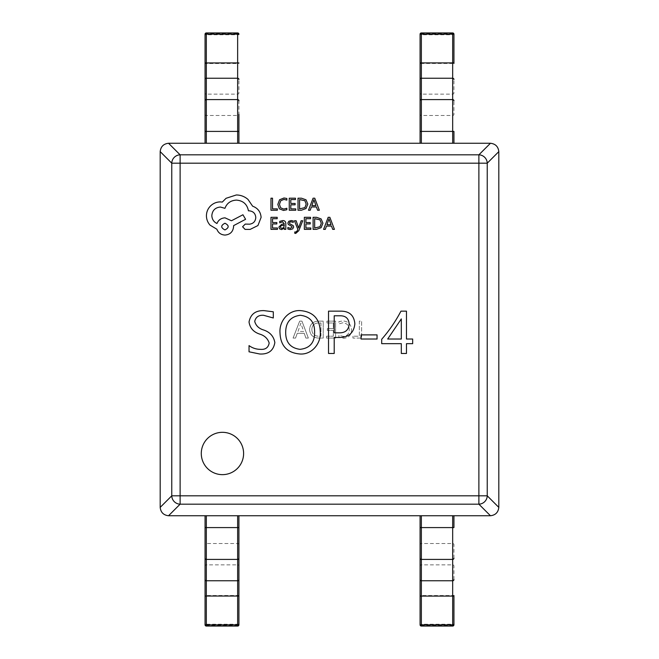 <?xml version="1.0" encoding="UTF-8"?>
<svg xmlns="http://www.w3.org/2000/svg" width="659" height="659" viewBox="0 0 659 659"><rect width="100%" height="100%" fill="white"/><g stroke="black" fill="none" stroke-linecap="round" stroke-linejoin="round"><path stroke-width="0.49" stroke-dasharray="3.29 2.47" d="M453.944 624.781L453.944 624.279A1.269 1.269 0 0 1 452.675 625.548L452.675 624.23L421.356 624.23L421.356 515.742L420.08 515.742L420.08 558.222M421.356 626.05L421.356 625.548A1.269 1.269 0 0 1 420.08 624.279L420.08 596.041M452.675 626.05L452.675 625.548L421.356 625.548L421.356 624.23L420.08 624.279L420.08 624.781M420.08 527.587L453.944 527.587L453.944 515.742L452.675 515.742L452.675 624.23L453.944 624.279L453.944 595.538L420.08 595.538M453.944 596.041L453.944 595.538M453.944 579.574L453.944 566.048A1.269 1.194 0 0 0 452.675 564.854L421.356 564.854A1.269 1.194 180 0 0 420.08 566.048L420.08 579.574M453.944 558.222L453.944 544.696A1.269 1.194 0 0 0 452.675 543.502L421.356 543.502A1.269 1.194 180 0 0 420.08 544.696M453.944 515.742L420.08 515.742M238.92 558.222L238.92 515.742L237.644 515.742L237.644 624.23L238.92 624.279A1.269 1.269 0 0 1 237.644 625.548L237.644 624.23L206.325 624.23L206.325 515.742L205.056 515.742L205.056 558.222M206.325 626.05L206.325 625.548A1.269 1.269 0 0 1 205.056 624.279L205.056 596.041M237.644 626.05L237.644 625.548L206.325 625.548L206.325 624.23L205.056 624.279L205.056 624.781M238.92 596.041L238.92 595.538L237.644 595.497L205.056 595.538M238.92 579.574L238.92 566.048A1.269 1.194 0 0 0 237.644 564.854L206.325 564.854A1.269 1.194 180 0 0 205.056 566.048L205.056 579.574M238.92 515.742L205.056 515.742M420.08 34.219L420.08 34.721A1.269 1.269 180 0 1 421.356 33.452L421.356 34.77L452.675 34.77L452.675 143.258L453.944 143.258L453.944 131.413L421.356 131.413L421.356 115.498L452.675 115.498A1.269 1.194 0 0 0 453.944 114.304L453.944 100.778M452.675 32.95L452.675 33.452A1.269 1.269 180 0 1 453.944 34.721L453.944 62.959M421.356 32.95L421.356 33.452L452.675 33.452L452.675 34.77L453.944 34.721L453.944 34.219M420.08 100.778L420.08 114.304A1.269 1.194 180 0 0 421.356 115.498L421.356 34.77L420.08 34.721L420.08 63.462L453.944 63.462M420.08 62.959L420.08 63.462M420.08 79.426L420.08 92.952A1.269 1.194 180 0 0 421.356 94.146L452.675 94.146A1.269 1.194 0 0 0 453.944 92.952L453.944 79.426M420.08 114.304L420.08 143.258L453.944 143.258M420.08 131.413L421.356 131.413L421.356 143.258L420.08 143.258M205.056 34.219L205.056 34.721A1.269 1.269 180 0 1 206.325 33.452L206.325 34.77L237.644 34.77L237.644 143.258L238.92 143.258L238.92 100.778M205.056 100.778L205.056 143.258L206.325 143.258L206.325 63.503L237.644 63.503L238.92 63.462L238.92 62.959M205.056 34.721L205.056 63.462L206.325 63.503L206.325 34.77L205.056 34.721M205.056 62.959L205.056 63.462M205.056 79.426L205.056 92.952A1.269 1.194 180 0 0 206.325 94.146L237.644 94.146A1.269 1.194 0 0 0 238.92 92.952L238.92 79.426M205.056 143.258L238.92 143.258M237.644 32.95L237.644 33.452A1.269 1.269 180 0 1 238.92 34.721L237.644 34.77L237.644 33.452L206.325 33.452L206.325 32.95M201.283 453.483A21.162 21.162 0 0 0 222.445 474.645A21.162 21.162 0 0 0 243.608 453.483A21.162 21.162 0 0 0 222.445 432.32A21.162 21.162 0 0 0 201.283 453.483M338.907 335.34L338.907 337.194L343.57 338.281C348.669 337.878 351.313 335.093 351.502 329.928C351.231 324.401 348.364 321.403 342.894 320.933L338.907 321.608L338.907 323.874L342.869 322.795C347.021 323.215 349.138 325.546 349.229 329.788C349.163 333.808 347.169 336.016 343.257 336.419L338.907 335.34L338.907 337.194L343.57 338.281C348.669 337.878 351.313 335.093 351.502 329.928C351.231 324.401 348.364 321.403 342.894 320.933L338.907 321.608L338.907 323.874L342.869 322.795C347.021 323.215 349.138 325.546 349.229 329.788C349.163 333.808 347.169 336.016 343.257 336.419L338.907 335.34M318.61 338.075L323.215 338.075L323.215 321.139L318.437 321.139C313.041 321.361 310.092 324.113 309.59 329.393C310.018 334.912 313.033 337.803 318.61 338.075L323.215 338.075L323.215 321.139L318.437 321.139C313.041 321.361 310.092 324.113 309.59 329.393C310.018 334.912 313.033 337.803 318.61 338.075M299.68 321.139L293.074 338.075L295.545 338.075L297.258 333.322L304.252 333.322L305.875 338.075L308.346 338.075L301.946 321.139L299.68 321.139L293.074 338.075L295.545 338.075L297.258 333.322L304.252 333.322L305.875 338.075L308.346 338.075L301.946 321.139L299.68 321.139M326.518 336.214L326.518 338.075L335.604 338.075L335.604 321.139L326.93 321.139L326.93 323.001L333.33 323.001L333.33 328.577L327.342 328.577L327.342 330.431L333.33 330.431L333.33 336.214L326.518 336.214L326.518 338.075L335.604 338.075L335.604 321.139L326.93 321.139L326.93 323.001L333.33 323.001L333.33 328.577L327.342 328.577L327.342 330.431L333.33 330.431L333.33 336.214L326.518 336.214M352.952 336.214L352.952 338.075L361.618 338.075L361.618 321.139L359.353 321.139L359.353 336.214L352.952 336.214L352.952 338.075L361.618 338.075L361.618 321.139L359.353 321.139L359.353 336.214L352.952 336.214M498.814 507.381L487.24 495.815L478.879 495.815L478.879 504.176L490.453 515.742C495.453 515.173 498.245 512.389 498.814 507.381L498.814 151.619C498.245 146.611 495.453 143.827 490.453 143.258L478.879 154.824L180.121 154.824A8.468 8.262 -45 0 0 171.76 163.185L171.76 495.815A8.468 8.262 -135 0 0 180.121 504.176L478.879 504.176A8.468 8.262 135 0 0 487.24 495.815L487.24 163.185A8.468 8.262 45 0 0 478.879 154.824L478.879 495.815L180.121 495.815L180.121 163.185L487.24 163.185L498.814 151.619M490.453 143.258L168.547 143.258C163.547 143.827 160.755 146.611 160.186 151.619L171.76 163.185L180.121 163.185L180.121 154.824L168.547 143.258M160.186 151.619L160.186 507.381C160.755 512.389 163.547 515.173 168.547 515.742L180.121 504.176L180.121 495.815L171.76 495.815L160.186 507.381M168.547 515.742L490.453 515.742M249.036 351.799L249.036 345.604C252.381 348.051 256.145 349.295 260.321 349.344C265.396 349.764 268.345 347.664 269.169 343.026C267.719 338.471 264.457 335.464 259.382 333.998C253.369 331.914 249.918 327.91 249.036 321.987C250.552 314.178 255.544 310.389 264.004 310.628L273.296 311.789L273.296 317.984L263.551 315.274C258.682 314.994 255.733 317.045 254.712 321.427C255.931 325.735 258.929 328.602 263.707 330.019C270.033 332.177 273.74 336.362 274.844 342.556C273.485 350.646 268.435 354.46 259.687 353.99L249.036 351.799M299.944 353.99C287.151 352.886 280.503 345.827 280.009 332.811C279.021 321.197 288.543 309.672 300.628 310.628C313.289 311.822 319.837 318.882 320.266 331.807C321.254 343.29 311.962 354.888 299.944 353.99M314.59 332.433C314.829 322.193 310.076 316.477 300.315 315.274C290.627 316.551 285.751 322.243 285.685 332.35C285.66 342.351 290.421 348.01 299.96 349.344C309.812 348.298 314.689 342.664 314.59 332.433M339.607 337.474L334.204 337.474L334.204 353.471L328.528 353.471L328.528 311.147L340.497 311.147C349.311 311.064 354.097 315.29 354.855 323.816C353.875 332.787 348.792 337.342 339.607 337.474M349.179 324.03C348.735 318.363 345.571 315.612 339.682 315.793L334.204 315.793L334.204 332.828L339.171 332.828C345.341 332.927 348.677 330.002 349.179 324.03M377.055 334.887L377.055 339.023L361.05 339.023L361.05 334.887L377.055 334.887M400.96 311.147L406.471 311.147L406.471 339.023L412.666 339.023L412.666 343.668L406.471 343.668L406.471 353.471L401.315 353.471L401.315 343.668L381.701 343.668L381.701 339.261C389.222 330.645 395.639 321.271 400.96 311.147M401.315 318.915L387.69 339.023L401.315 339.023L401.315 318.915M303.684 331.469L298.025 331.469L300.833 323.207L303.684 331.469L298.025 331.469L300.833 323.207L303.684 331.469M311.864 329.442C312.053 325.282 314.252 323.141 318.445 323.001L320.941 323.001L320.941 336.214L318.544 336.214C314.244 336.016 312.012 333.759 311.864 329.442C312.053 325.282 314.252 323.141 318.445 323.001L320.941 323.001L320.941 336.214L318.544 336.214C314.244 336.016 312.012 333.759 311.864 329.442M277.332 210.246L277.332 208.87L272.529 208.87L272.529 198.194L270.973 198.194L270.973 210.246L277.332 210.246M283.51 210.452L286.846 209.751L286.846 208.26L283.732 209.068L280.635 207.799L279.457 204.356L280.718 200.731L284.004 199.397L286.846 200.114L286.846 198.483L283.988 197.988L279.564 199.768L277.818 204.447L279.367 208.804L283.51 210.452M295.743 210.246L295.743 208.87L290.808 208.87L290.808 204.817L295.125 204.817L295.125 203.442L290.808 203.442L290.808 199.578L295.463 199.578L295.463 198.194L289.26 198.194L289.26 210.246L295.743 210.246M298.016 210.246L301.328 210.246L306.007 208.557L307.827 204.068L306.007 199.792L301.451 198.194L298.016 198.194L298.016 210.246M301.394 199.578L299.573 199.578L299.573 208.87L304.903 207.618L306.188 204.109L304.87 200.715L301.394 199.578M319.343 210.246L314.747 198.194L313.083 198.194L308.494 210.246L310.216 210.246L311.377 206.951L316.394 206.951L317.622 210.246L319.343 210.246M313.668 200.583L311.864 205.592L315.908 205.592L313.906 199.735L313.668 200.583M277.455 229.365L277.455 227.989L272.529 227.989L272.529 223.936L276.838 223.936L276.838 222.561L272.529 222.561L272.529 218.697L277.184 218.697L277.184 217.313L270.973 217.313L270.973 229.365L277.455 229.365M282.703 220.559L279.737 221.366L279.737 222.833L282.563 221.786L284.309 223.895L281.755 224.249L278.897 227.058L279.638 228.895L281.632 229.571L284.309 228.039L284.309 229.365L285.817 229.365L285.817 223.829C285.817 221.646 284.779 220.559 282.703 220.559M282.291 225.32L280.833 225.848L280.429 226.943L280.866 227.94L282.019 228.335L283.658 227.627L284.309 225.872L284.309 225.048L282.291 225.32M290.347 228.335L287.859 227.503L287.859 229.068L290.199 229.571L292.703 228.887L293.675 227.026L293.173 225.6L289.754 223.747L289.425 222.948L289.886 222.108L291.072 221.786L293.263 222.412L293.263 220.946L291.22 220.559L288.84 221.243L287.868 223.08L288.296 224.447L291.739 226.35L292.126 227.174L290.347 228.335M302.72 220.757L301.155 220.757L298.626 227.94L296.146 220.757L294.458 220.757L297.835 229.348L297.176 230.914L295.627 232.125L294.771 231.952L294.771 233.294L295.743 233.418L298.815 230.666L302.72 220.757M310.834 229.365L310.834 227.989L305.908 227.989L305.908 223.936L310.216 223.936L310.216 222.561L305.908 222.561L305.908 218.697L310.554 218.697L310.554 217.313L304.351 217.313L304.351 229.365L310.834 229.365M313.107 229.365L316.427 229.365L321.106 227.676L322.918 223.187L321.106 218.912L316.542 217.313L313.107 217.313L313.107 229.365M316.485 218.697L314.664 218.697L314.664 227.989L319.994 226.737L321.287 223.228L319.961 219.834L316.485 218.697M334.434 229.365L329.846 217.313L328.182 217.313L323.585 229.365L325.307 229.365L326.469 226.07L331.485 226.07L332.713 229.365L334.434 229.365M328.759 219.702L326.963 224.711L331.007 224.711L328.998 218.854L328.759 219.702M261.104 217.412C260.676 211.868 257.842 208.129 252.619 206.185L247.99 199.413C244.621 196.522 240.733 195.031 236.334 194.965L226.053 198.301L222.289 202.074L220.312 201.901C216.514 201.942 213.228 203.318 210.46 206.012C207.832 208.714 206.489 211.967 206.432 215.781C206.473 219.323 207.676 222.437 210.032 225.123L216.885 229.233C218.269 232.891 220.987 234.835 225.024 235.065C230.238 234.563 233.097 231.704 233.599 226.498L233.599 225.642L245.593 219.299L242.932 214.76L231.457 220.757L225.024 217.841C221.103 218.096 218.417 219.982 216.976 223.5C213.755 221.943 212.041 219.315 211.827 215.617C212.33 210.402 215.188 207.544 220.403 207.041L224.941 208.326C226.885 203.186 230.708 200.443 236.424 200.105C243.163 200.674 247.166 204.241 248.418 210.814L249.102 210.814C253.18 211.201 255.404 213.425 255.791 217.495C255.486 221.35 253.435 223.582 249.621 224.184L245.247 224.093L242.594 226.754L245.082 229.406L250.132 229.406L257.933 225.551L261.104 217.412M224.941 223.236C220.65 225.469 220.65 227.693 224.941 229.925C229.25 227.676 229.25 225.444 224.941 223.236M238.92 544.696A1.269 1.194 0 0 0 237.644 543.502L206.325 543.502A1.269 1.194 180 0 0 205.056 544.696M238.92 527.587L205.056 527.587M205.056 114.304A1.269 1.194 180 0 0 206.325 115.498L237.644 115.498A1.269 1.194 0 0 0 238.92 114.304M205.056 131.413L238.92 131.413"/><path stroke-width="0.99" d="M453.944 595.538L453.944 624.781A1.269 1.269 0 0 1 452.675 626.05L421.356 626.05A1.269 1.269 0 0 1 420.08 624.781L420.08 515.742M420.08 544.696L420.08 595.538M453.944 515.742L453.944 527.587L452.675 527.587L452.675 515.742L421.356 515.742L421.356 527.587L452.675 527.587L452.675 580.768L421.356 580.768L421.356 596.082L452.675 596.082L452.675 580.768A1.269 1.194 180 0 0 453.944 579.574M238.92 515.742L238.92 624.781A1.269 1.269 0 0 1 237.644 626.05L206.325 626.05A1.269 1.269 0 0 1 205.056 624.781L205.056 515.742M205.056 579.574A1.269 1.194 180 0 0 206.325 580.768L237.644 580.768L237.644 515.742L206.325 515.742L206.325 624.823L237.644 624.823L237.644 626.05A1.269 1.269 0 0 0 238.92 624.781L238.92 544.696M205.056 544.696L205.056 595.538M420.08 143.258L420.08 34.219A1.269 1.269 180 0 1 421.356 32.95L452.675 32.95A1.269 1.269 180 0 1 453.944 34.219L453.944 63.462M420.08 63.462L420.08 114.304M420.08 131.413L452.675 131.413L452.675 143.258L421.356 143.258L421.356 78.232L452.675 78.232L452.675 62.918L421.356 62.918L421.356 78.232A1.269 1.194 0 0 0 420.08 79.426M420.08 100.778A1.269 1.194 0 0 1 421.356 99.591L452.675 99.591L452.675 131.413L453.944 131.413L453.944 143.258M238.92 114.304L238.92 143.258M205.056 62.959L205.056 34.219A1.269 1.269 180 0 1 206.325 32.95L237.644 32.95A1.269 1.269 180 0 1 238.92 34.219A1.269 1.269 0 0 0 237.644 32.95L237.644 34.177L206.325 34.177L206.325 143.258L237.644 143.258L237.644 131.413L205.056 131.413L205.056 62.959L237.644 62.918L237.644 34.177L238.92 34.219M205.056 63.462L205.056 114.304M205.056 143.258L205.056 131.413M201.283 453.483A21.162 21.162 0 0 0 222.445 474.645A21.162 21.162 0 0 0 243.608 453.483A21.162 21.162 0 0 0 222.445 432.32A21.162 21.162 0 0 0 201.283 453.483M361.05 334.887L377.055 334.887L377.055 339.023L361.05 339.023L361.05 334.887M354.855 323.816C353.875 332.787 348.792 337.342 339.607 337.474L334.204 337.474L334.204 353.471L328.528 353.471L328.528 311.147L340.497 311.147C349.311 311.064 354.097 315.29 354.855 323.816M259.687 353.99L249.036 351.799L249.036 345.604C252.381 348.051 256.145 349.295 260.321 349.344C265.396 349.764 268.345 347.664 269.169 343.026C267.719 338.471 264.457 335.464 259.382 333.998C253.369 331.914 249.918 327.91 249.036 321.987C250.552 314.178 255.544 310.389 264.004 310.628L273.296 311.789L273.296 317.984L263.551 315.274C258.682 314.994 255.733 317.045 254.712 321.427C255.931 325.735 258.929 328.602 263.707 330.019C270.033 332.177 273.74 336.362 274.844 342.556C273.485 350.646 268.435 354.46 259.687 353.99M320.266 331.807C321.254 343.29 311.962 354.888 299.944 353.99C287.151 352.886 280.503 345.827 280.009 332.811C279.021 321.197 288.543 309.672 300.628 310.628C313.289 311.822 319.837 318.882 320.266 331.807M381.701 339.261C389.222 330.645 395.639 321.271 400.96 311.147L406.471 311.147L406.471 339.023L412.666 339.023L412.666 343.668L406.471 343.668L406.471 353.471L401.315 353.471L401.315 343.668L381.701 343.668L381.701 339.261M498.814 151.619L487.24 163.185A8.468 8.262 -135 0 0 478.879 154.824L490.453 143.258C495.453 143.827 498.245 146.611 498.814 151.619L498.814 507.381C498.245 512.389 495.453 515.173 490.453 515.742L478.879 504.176A8.468 8.262 -45 0 0 487.24 495.815L498.814 507.381M168.547 143.258L180.121 154.824A8.468 8.262 135 0 0 171.76 163.185L160.186 151.619C160.755 146.611 163.547 143.827 168.547 143.258L490.453 143.258M160.186 507.381L171.76 495.815A8.468 8.262 45 0 0 180.121 504.176L168.547 515.742C163.547 515.173 160.755 512.389 160.186 507.381L160.186 151.619M490.453 515.742L168.547 515.742M300.315 315.274C290.627 316.551 285.751 322.243 285.685 332.35C285.66 342.351 290.421 348.01 299.96 349.344C309.812 348.298 314.689 342.664 314.59 332.433C314.829 322.193 310.076 316.477 300.315 315.274M339.682 315.793L334.204 315.793L334.204 332.828L339.171 332.828C345.341 332.927 348.677 330.002 349.179 324.03C348.735 318.363 345.571 315.612 339.682 315.793M401.315 318.915L387.69 339.023L401.315 339.023L401.315 318.915M277.332 210.246L277.332 208.87L272.529 208.87L272.529 198.194L270.973 198.194L270.973 210.246L277.332 210.246M283.51 210.452L286.846 209.751L286.846 208.26L283.732 209.068L280.635 207.799L279.457 204.356L280.718 200.731L284.004 199.397L286.846 200.114L286.846 198.483L283.988 197.988L279.564 199.768L277.818 204.447L279.367 208.804L283.51 210.452M295.743 210.246L295.743 208.87L290.808 208.87L290.808 204.817L295.125 204.817L295.125 203.442L290.808 203.442L290.808 199.578L295.463 199.578L295.463 198.194L289.26 198.194L289.26 210.246L295.743 210.246M298.016 210.246L301.328 210.246L306.007 208.557L307.827 204.068L306.007 199.792L301.451 198.194L298.016 198.194L298.016 210.246M299.573 199.578L299.573 208.87L304.903 207.618L306.188 204.109L304.87 200.715L299.573 199.578M319.343 210.246L314.747 198.194L313.083 198.194L308.494 210.246L310.216 210.246L311.377 206.951L316.394 206.951L317.622 210.246L319.343 210.246M311.864 205.592L315.908 205.592L313.906 199.735L311.864 205.592M277.455 229.365L277.455 227.989L272.529 227.989L272.529 223.936L276.838 223.936L276.838 222.561L272.529 222.561L272.529 218.697L277.184 218.697L277.184 217.313L270.973 217.313L270.973 229.365L277.455 229.365M282.703 220.559L279.737 221.366L279.737 222.833L282.563 221.786L284.309 223.895L281.755 224.249L278.897 227.058L279.638 228.895L281.632 229.571L284.309 228.039L284.309 229.365L285.817 229.365L285.817 223.829C285.817 221.646 284.779 220.559 282.703 220.559M280.833 225.848L280.429 226.943L280.866 227.94L282.019 228.335L283.658 227.627L284.309 225.048L280.833 225.848M290.347 228.335L287.859 227.503L287.859 229.068L290.199 229.571L292.703 228.887L293.675 227.026L293.173 225.6L289.754 223.747L289.425 222.948L289.886 222.108L291.072 221.786L293.263 222.412L293.263 220.946L291.22 220.559L288.84 221.243L287.868 223.08L288.296 224.447L291.739 226.35L292.126 227.174L290.347 228.335M302.72 220.757L301.155 220.757L298.626 227.94L296.146 220.757L294.458 220.757L297.835 229.348L297.176 230.914L295.627 232.125L294.771 231.952L294.771 233.294L295.743 233.418L298.815 230.666L302.72 220.757M310.834 229.365L310.834 227.989L305.908 227.989L305.908 223.936L310.216 223.936L310.216 222.561L305.908 222.561L305.908 218.697L310.554 218.697L310.554 217.313L304.351 217.313L304.351 229.365L310.834 229.365M313.107 229.365L316.427 229.365L321.106 227.676L322.918 223.187L321.106 218.912L316.542 217.313L313.107 217.313L313.107 229.365M314.664 218.697L314.664 227.989L319.994 226.737L321.287 223.228L319.961 219.834L314.664 218.697M334.434 229.365L329.846 217.313L328.182 217.313L323.585 229.365L325.307 229.365L326.469 226.07L331.485 226.07L332.713 229.365L334.434 229.365M326.963 224.711L331.007 224.711L328.998 218.854L326.963 224.711M261.104 217.412C260.676 211.868 257.842 208.129 252.619 206.185L247.99 199.413C244.621 196.522 240.733 195.031 236.334 194.965L226.053 198.301L222.289 202.074L220.312 201.901C216.514 201.942 213.228 203.318 210.46 206.012C207.832 208.714 206.489 211.967 206.432 215.781C206.473 219.323 207.676 222.437 210.032 225.123L216.885 229.233C218.269 232.891 220.987 234.835 225.024 235.065C230.238 234.563 233.097 231.704 233.599 226.498L233.599 225.642L245.593 219.299L242.932 214.76L231.457 220.757L225.024 217.841C221.103 218.096 218.417 219.982 216.976 223.5C213.755 221.943 212.041 219.315 211.827 215.617C212.33 210.402 215.188 207.544 220.403 207.041L224.941 208.326C226.885 203.186 230.708 200.443 236.424 200.105C243.163 200.674 247.166 204.241 248.418 210.814L249.102 210.814C253.18 211.201 255.404 213.425 255.791 217.495C255.486 221.35 253.435 223.582 249.621 224.184L245.247 224.093L242.594 226.754L245.082 229.406L250.132 229.406L257.933 225.551L261.104 217.412M224.941 229.925C229.25 227.676 229.25 225.444 224.941 223.236C220.65 225.469 220.65 227.693 224.941 229.925M420.08 596.041L421.356 596.082L421.356 624.823L452.675 624.823L452.675 596.082L453.944 596.041M420.08 527.587L421.356 527.587L421.356 559.409L452.675 559.409A1.269 1.194 180 0 0 453.944 558.222M420.08 558.222A1.269 1.194 180 0 0 421.356 559.409L421.356 580.768A1.269 1.194 180 0 1 420.08 579.574M421.356 624.823L420.08 624.781A1.269 1.269 0 0 0 421.356 626.05L421.356 624.823M452.675 626.05A1.269 1.269 0 0 0 453.944 624.781L452.675 624.823L452.675 626.05L421.356 626.05M238.92 624.781L237.644 624.823L237.644 580.768A1.269 1.194 180 0 0 238.92 579.574M205.056 596.041L238.92 596.041M205.056 558.222A1.269 1.194 180 0 0 206.325 559.409L237.644 559.409A1.269 1.194 180 0 0 238.92 558.222M205.056 527.587L238.92 527.587M206.325 624.823L205.056 624.781A1.269 1.269 0 0 0 206.325 626.05L206.325 624.823M237.644 626.05L206.325 626.05M453.944 62.959L452.675 62.918L452.675 34.177L421.356 34.177L421.356 62.918L420.08 62.959M453.944 100.778A1.269 1.194 0 0 0 452.675 99.591L452.675 78.232A1.269 1.194 0 0 1 453.944 79.426M452.675 34.177L453.944 34.219A1.269 1.269 0 0 0 452.675 32.95L452.675 34.177M421.356 32.95A1.269 1.269 0 0 0 420.08 34.219L421.356 34.177L421.356 32.95L452.675 32.95M238.92 131.413L237.644 131.413L237.644 62.918L238.92 62.959M238.92 79.426A1.269 1.194 0 0 0 237.644 78.232L206.325 78.232A1.269 1.194 0 0 0 205.056 79.426M238.92 100.778A1.269 1.194 0 0 0 237.644 99.591L206.325 99.591A1.269 1.194 0 0 0 205.056 100.778M206.325 32.95A1.269 1.269 0 0 0 205.056 34.219L206.325 34.177L206.325 32.95L237.644 32.95M478.879 495.815L478.879 163.185L180.121 163.185L180.121 495.815L478.879 495.815L478.879 504.176L180.121 504.176L180.121 495.815L171.76 495.815L171.76 163.185L180.121 163.185L180.121 154.824L478.879 154.824L478.879 163.185L487.24 163.185L487.24 495.815L478.879 495.815"/></g></svg>
